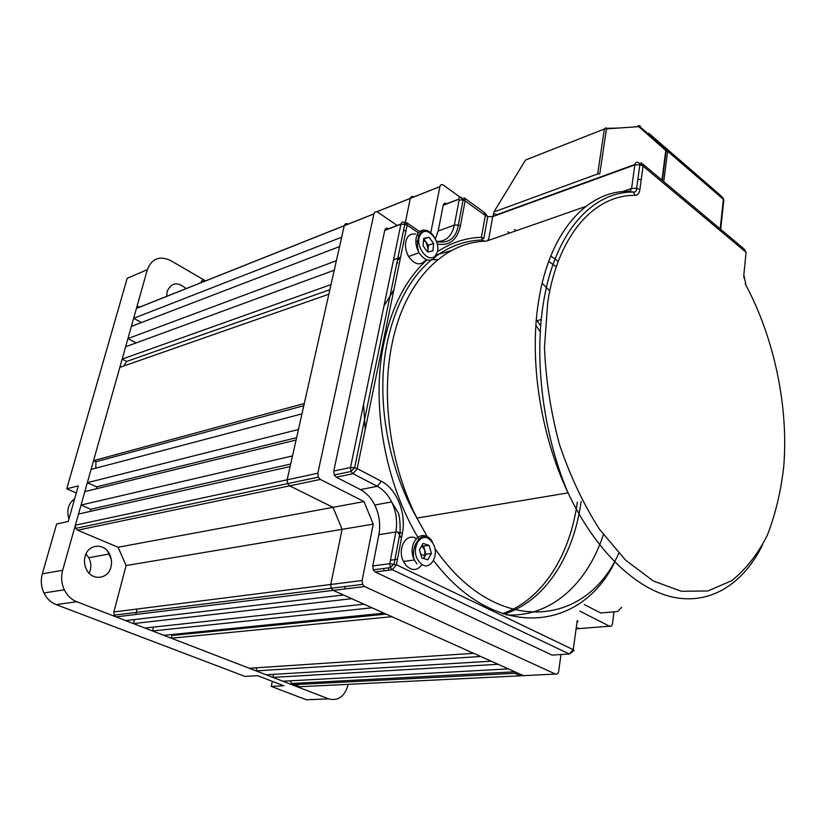 <?xml version="1.0" encoding="UTF-8"?>
<svg xmlns="http://www.w3.org/2000/svg" width="826" height="826" viewBox="0 0 826 826"><rect width="100%" height="100%" fill="white"/><g stroke="black" fill="none" stroke-linecap="round" stroke-linejoin="round"><path stroke-width="1.24" d="M415.581 547.483L414.528 546.678M378.866 534.68L372.753 565.986L389.8 563.652L395.84 531.975L378.866 534.68C380.683 524.427 379.32 514.546 374.767 505.016C371.153 497.892 366.372 492.75 360.446 489.601L377.275 486.318L353.032 473.701L336.275 477.191L360.446 489.601M375.221 571.984L552.057 655.09L569.351 654.016L392.288 569.733L375.221 571.984L373.249 569.878L372.753 565.986M443.201 205.282L438.172 231.022L454.362 225.075L459.142 199.995L458.533 199.386L443.201 205.282C443.799 203.237 444.987 202.731 446.763 203.754L458.575 199.211M584.333 604.57L600.729 612.985L617.807 611.498L621.586 607.317M336.275 477.191L334.251 474.991L333.756 471.057L350.492 467.485L400.909 224.238L384.73 230.433L333.756 471.057M384.73 230.433C385.401 228.265 386.702 227.708 388.633 228.75L400.951 224.032M435.405 238.828L438.172 231.022M535.909 325.31L540.287 331.897M577.364 502.074C570.085 555.402 542.445 599.944 502.569 613.687M415.819 240.831L417.46 241.481M425.194 260.541C420.062 266.024 414.528 264.681 408.581 256.494C404.761 249.173 404.441 242.751 407.61 237.207C409.686 234.419 412.391 233.407 415.715 234.202M417.192 234.718L419.722 236.246M427.321 251.558L428.085 248.956L427.827 252.033M428.085 248.956L426.102 242.204L428.405 245.281L428.085 248.956M423.562 240.036L426.102 242.204L423.8 239.127L428.983 237.238L433.588 243.412L432.958 250.805L427.703 252.054L423.057 245.869L423.707 238.435L428.983 237.238M428.405 245.281L433.588 243.412M423.428 558.438L424.853 555.805L424.791 550.178L421.704 545.728M422.086 564.375C417.409 570.869 412.05 571.21 406.01 565.397L403.48 561.473C396.841 548.846 406.309 532.12 416.201 538.521M421.797 545.573L423.583 546.131L425.989 554.225L423.573 558.479M427.858 559.78L421.818 557.953L419.391 549.765L423.015 543.467L429.024 545.336L431.44 553.461L427.858 559.78M423.583 546.131L429.024 545.336M425.989 554.225L431.44 553.461M661.956 180.109L665.756 150.508L666.417 150.064L639.448 126.213L639.727 125.758L640.264 126.11L638.777 126.657L604.364 129.011L605.819 127.793L606.449 128.804L599.79 173.759L597.683 173.935L604.364 129.011L525.501 160.048L493.896 211.993L493.318 214.11L493.834 214.481M514.422 229.483L516.157 230.743M550.777 255.957L558.242 261.398M641.203 179.769L637.878 179.283M493.896 211.993L597.683 173.935M720.189 228.916L723.39 199.334L667.604 151.261L665.756 150.508L638.777 126.657L638.457 125.573M648.647 133.151L722.977 198.013L723.844 200.078M662.307 180.398L666.128 150.569L667.222 149.929L667.604 151.261L663.732 181.596M720.675 229.318L723.793 200.481L722.977 198.013L719.477 194.482M603.362 534.711C587.214 584.044 550.57 617.569 506.338 614.874M401.446 538.273L397.75 531.923M365.226 429.437L363.564 404.43M503.963 614.141C545.108 601.38 573.771 556.032 581.143 501.475C573.771 556.032 545.108 601.38 503.963 614.141M384.183 570.807L383.615 568.495M397.636 262.596L396.625 264.031M579.749 611.085L609.557 626.211C611.075 626.738 612.056 625.871 612.489 623.62L613.976 611.839M556.29 266.829L548.712 261.336M509.611 233.035L507.876 231.776M465.131 200.832L443.469 185.138C441.683 184.095 440.495 184.59 439.897 186.614L430.852 232.395M405.886 231.352L403.666 229.845M397.223 225.467L377.874 212.292C375.923 211.229 374.601 211.776 373.91 213.934L317.834 473.226L318.299 477.139L320.385 479.431L364.018 501.578L373.238 524.128L362.108 580.502L362.573 584.374L364.596 586.553L555.433 674.068C557.096 674.563 558.169 673.603 558.675 671.208L560.999 654.533M383.914 306.229L393.888 289.802M436.696 254.811L451.595 250.536M542.145 283.277L549.765 290.907M398.927 257.846L398.69 259.663M540.689 325.898L537.065 320.705L540.689 325.898M437.925 259.601L431.482 259.777M576.083 628.834L577.973 628.679L576.228 627.812L579.728 628.545M555.433 674.068L523.447 675.647L333.208 590.383L331.205 588.257L330.751 584.478L342.109 529.342L373.238 524.128M320.385 479.431L289.668 485.853L287.603 483.623L289.668 485.853L77.582 530.189L118.066 547.246L333.023 507.329L289.668 485.853L333.023 507.329L342.109 529.342L333.023 507.329L364.018 501.578M77.582 530.189L75.693 528.372L75.362 525.181L78.511 514.03L290.122 466.576L287.149 479.803L287.603 483.623L287.149 479.803L344.235 225.746C344.927 223.619 346.249 223.082 348.19 224.104C346.249 223.082 344.927 223.619 344.235 225.746L341.654 237.196L133.647 318.32L141.432 322.543M405.019 223.97L405.246 222.855L405.019 223.97M405.339 222.411L410.285 198.426C410.894 196.423 412.081 195.938 413.857 196.939C412.081 195.938 410.894 196.423 410.285 198.426L405.339 222.411M388.685 570.208L388.623 567.823M81.041 505.027L84.83 491.594L296.09 440.021L292.518 455.9L81.041 505.027L90.767 509.25L290.69 464.026M272.921 677.382L498.13 664.3L508.413 668.905L282.864 681.223L272.921 677.382L273.582 674.357M118.066 547.246L126.11 565.552L342.109 529.342L330.751 584.478L331.205 588.257L333.208 590.383L343.482 594.978L125.645 620.594L116.012 616.888L114.164 615.143L113.843 611.983L362.108 580.502M344.7 588.979L345.196 586.532M133.399 623.589L351.742 598.685L363.987 604.178L144.922 628.028L133.399 623.589L134.442 619.562M152.531 630.971L372.061 607.791L384.028 613.15L163.837 635.318L152.531 630.971L153.512 627.099M171.292 638.199L391.906 616.692L473.618 653.314L249.287 668.275L171.292 638.199L171.963 635.483L170.868 634.616M256.101 670.898L480.701 656.484L491.202 661.192L266.23 674.801L256.101 670.898L256.793 667.769M127.937 338.588L131.365 326.394L339.558 246.561L336.378 260.717L127.937 338.588L136.114 342.914M122.155 359.103L125.635 346.765L334.241 270.216L331.009 284.578L122.155 359.103L126.708 361.458L329.863 289.709M93.544 460.65L119.822 367.384L328.851 294.221L304.288 403.511L93.544 460.65L95.919 461.744L303.792 405.711M87.339 482.694L91.067 469.436L301.965 413.857L298.454 429.51L87.339 482.694L96.601 486.834L296.617 437.656M90.767 509.25L90.158 511.418M96.766 488.682L96.601 486.834M95.826 468.187L95.919 461.744M123.673 366.032L126.708 361.458M373.91 213.934L136.435 308.439L133.647 318.32M136.435 308.439L137.932 306.642L140.275 306.849L344.246 225.674M204.652 280.355L202.215 280.262L200.873 282.74M137.168 609.02L135.753 614.472M126.11 565.552L113.843 611.983M171.963 635.483L386.145 614.11M300.055 686.716L523.921 675.627M520.328 675.802L514.763 673.314L515.094 671.91M290.112 680.82L291.63 683.494L299.714 686.726M90.643 509.694L90.602 509.177M85.997 553.905L88.795 557.705C90.881 561.804 91.356 566.068 90.23 570.508L89.187 573.296M110.952 567.018C108.185 579.439 91.789 581.143 86.369 569.279C84.376 565.129 83.942 560.844 85.078 556.414C88.031 544.035 104.066 542.61 109.476 553.967C111.582 558.139 112.078 562.496 110.952 567.018M166.676 296.348L167.162 291.444C171.447 282.389 177.735 281.459 186.015 288.646M42.322 573.822L62.652 570.301C60.887 576.982 61.454 583.486 64.335 589.805C67.195 595.577 71.315 599.552 76.704 601.731L328.686 698.889L306.353 699.756L271.279 686.416L283.917 685.776L257.536 675.658L244.971 676.422L56.178 604.622C50.83 602.495 46.762 598.613 43.943 592.954C41.093 586.759 40.557 580.379 42.322 573.822L56.622 524.025L68.217 521.485L78.325 485.874L66.741 488.785L76.302 492.988M272.373 681.347L271.279 686.416M66.741 488.785L127.183 278.3L147.358 269.648L62.652 570.301M147.358 269.648C151.829 258.466 159.594 255.451 170.662 260.572L204.703 280.386M111.293 559.398L107.463 550.983M328.686 698.889C338.309 701.233 344.824 696.38 348.231 684.331M614.781 562.114C580.823 631.776 495.177 641.596 433.949 561.03M419.309 539.626C384.968 483.881 370.791 404.172 383.894 342.976C391.844 306.384 406.196 278.703 426.959 259.922M585.768 206.479L486.349 241.14C443.851 241.873 404.554 280.706 391.968 344.256C380.817 397.636 390.357 465.534 416.893 518.078L428.498 538.82M434.755 548.288C495.332 636.825 586.026 627.832 618.757 553.275M762.718 544.623C743.792 583.208 711.372 604.787 673.861 597.353C636.433 589.661 595.525 551.118 568.061 492.874C540.235 434.331 528.95 358.99 538.686 300.654C549.6 231.146 587.596 190.362 629.247 191.322L633.284 192.066L635.194 195.39C594.803 194.595 558.149 234.47 547.731 302.048L544.479 347.447C545.8 379.826 550.808 412.215 559.501 444.595C570.147 475.993 583.466 504.211 599.449 529.249L625.53 560.111L653.407 581.019L681.378 591.282L707.872 590.962L731.63 580.74C745.816 569.444 757.69 554.308 767.271 535.331C775.387 514.629 780.88 491.718 783.729 466.587C788.696 407.208 774.354 338.619 746.054 285.435L745.207 283.597M437.522 251.662C451.275 242.565 465.885 237.785 481.372 237.32L485.327 215.503L465.121 200.883L460.392 225.973C457.057 240.118 449.365 246.138 437.305 244.031M418.369 232.86L407.146 225.178L357.183 468.6L381.395 481.31C396.676 488.93 406.464 513.256 402.417 533.1L396.428 564.808L573.254 649.69L577.209 620.584L578.128 621.513L577.002 622.123M622.67 191.611L631.601 188.483L634.833 164.911L492.74 216.608C493.432 214.048 494.867 213.397 497.015 214.657L634.915 164.446M630.114 191.126L631.601 188.483L636.65 188.266L639.861 164.663L634.833 164.911C635.452 162.144 636.836 161.504 638.973 162.97L640.253 164.044M334.251 474.991L351.009 471.47L354.653 467.702L350.492 467.485L351.009 471.47L353.032 473.701L357.183 468.6L354.653 467.702L404.833 224.176L406.65 222.69L407.146 225.178L404.833 224.176L400.909 224.238C401.57 222.06 402.871 221.492 404.812 222.555L405.762 223.216M746.054 285.435L743.844 274.831L746.085 252.322L643.051 166.098L639.871 189.691C639.283 193.336 637.724 195.235 635.194 195.39M484.614 212.623L487.763 216.629L492.74 216.608L488.827 238.435L487.577 240.717M402.417 533.1L395.84 531.975C397.636 521.609 396.243 511.593 391.658 501.95C388.014 494.733 383.223 489.519 377.275 486.318L381.395 481.31M436.551 241.409C445.864 241.75 451.801 236.298 454.362 225.075L458.327 225.054L463.076 199.944L459.142 199.995M431.058 260.149C409.417 278.589 394.694 306.601 386.898 344.163C375.964 398.132 387.332 466.091 416.893 518.078L568.061 492.874C543.043 434.063 533.658 358.494 543.818 300.53C555.248 231.869 592.552 191.529 633.284 192.066C635.514 192.282 636.629 191.023 636.65 188.266L639.871 189.691M464.253 197.858L465.121 200.883L463.076 199.944L464.253 197.858M464.522 198.054L484.418 212.499L485.327 215.503L487.763 216.629L483.819 238.435L481.372 237.32L482.611 239.974C466.112 240.366 450.676 245.704 436.334 255.988M639.861 164.663L643.051 166.098L641.265 162.763L639.861 164.663M484.542 241.223L482.611 239.974M743.844 274.831L743.844 277.825M642.824 164.064L744.164 249.008L746.085 252.322L745.764 255.585M462.095 197.858C460.319 196.815 459.132 197.321 458.533 199.386M460.392 225.973L458.327 225.054C456.179 238.105 448.952 243.66 436.655 241.719M389.8 563.652L390.306 567.596L392.288 569.733L396.428 564.808L389.8 563.652M572.831 651.156L574.173 650.609L573.254 649.69L569.351 654.016L572.428 651.92M617.208 128.092L606.356 128.319M435.921 254.769C443.397 244.775 427.641 223.516 420.702 234.419C413.021 244.517 429.179 265.931 435.921 254.769M435.612 256.896C430.501 262.4 424.956 261.037 418.999 252.777C415.158 245.394 414.828 238.921 417.997 233.355C420.258 230.32 423.201 229.401 426.825 230.578M431.327 541.298C421.415 528.506 408.767 550.219 419.474 562.062C429.613 574.689 441.817 552.883 431.327 541.298M416.954 563.931L414.415 559.976C406.433 544.654 420.981 527.164 430.676 539.915M719.229 194.244L648.73 133.223M638.085 125.635L638.674 126.13M577.973 628.679L609.557 626.211M364.596 586.553L116.012 616.888M75.362 525.181L317.834 473.226M348.19 224.104L373.93 213.862M439.897 186.614L376.749 211.797M413.857 196.939L439.907 186.562M300.488 684.331L297.546 683.185M514.763 673.314L294.314 684.64M376.666 211.776L410.295 198.364M76.704 601.731L56.178 604.622M74.66 498.79C68.31 503.55 66.4 510.272 68.93 518.934M373.249 569.878L390.306 567.596L394.105 564.013L400.114 532.295C400.238 520.308 399.319 513.369 397.378 511.459L391.658 501.95L374.767 505.016M406.65 222.69L419.618 231.59M616.795 128.113L617.559 127.927M434.156 236.804C428.89 229.391 424.12 228.337 419.856 233.655C416.934 240.17 416.645 246.551 418.999 252.777L408.581 256.494M393.537 259.777L400.569 257.258M431.337 540.018C422.447 528.33 409.727 546.709 414.415 559.976L403.48 561.473M420.713 554.236L424.853 555.805M390.45 560.235L397.482 559.254M431.544 540.297L433.02 543.539M537.065 320.705L541.257 319.507M114.164 615.143L362.573 584.374M75.693 528.372L318.299 477.139M298.516 684.424L295.584 683.288M514.856 671.806L291.63 683.494M43.943 592.954L64.335 589.805M109.476 553.967L88.795 557.705"/></g></svg>
